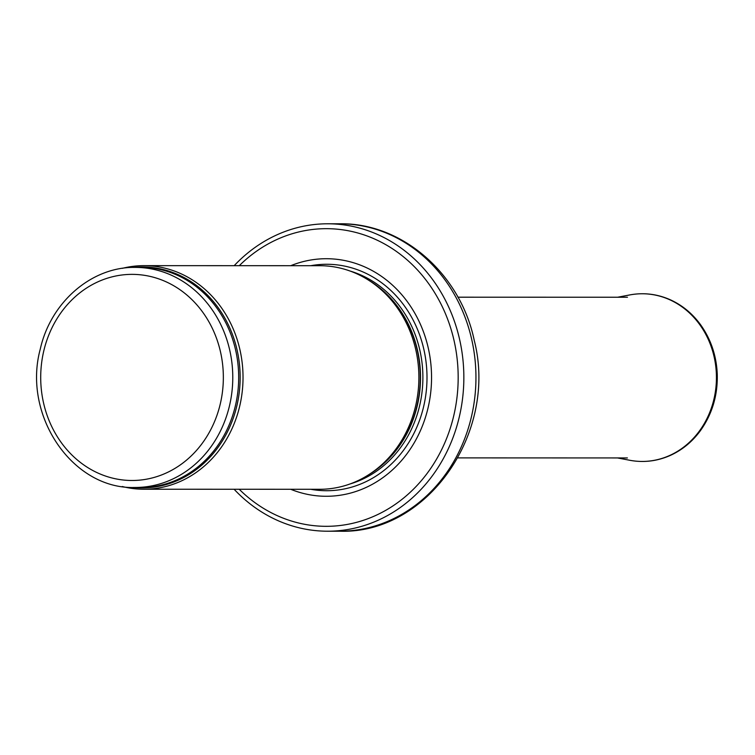 <?xml version="1.0" encoding="UTF-8"?>
<svg xmlns="http://www.w3.org/2000/svg" width="755" height="755" viewBox="0 0 755 755"><rect width="100%" height="100%" fill="white"/><g stroke="black" fill="none" stroke-linecap="round" stroke-linejoin="round"><path stroke-width="1.13" d="M122.253 486.513A111.787 99.056 -90 0 0 143.922 489.231A111.787 99.056 -90 0 0 240.014 350.084A111.787 99.056 -90 0 0 143.997 265.647A111.787 99.056 -90 0 0 122.329 268.346M143.922 489.231L319.79 489.287A111.787 99.056 -90 0 0 370.545 473.517A111.787 99.056 -90 0 0 415.873 350.141A111.787 99.056 -90 0 0 370.611 281.511A111.787 99.056 -90 0 0 319.865 265.703L143.997 265.647M290.703 489.278A118.78 105.247 -90 0 0 396.988 465.495A118.78 105.247 -90 0 0 428.359 348.442A118.78 105.247 -90 0 0 290.769 265.694M234.116 489.259A153.709 136.211 -90 0 0 327.585 531.209A153.709 136.211 -90 0 0 459.71 339.892A153.709 136.211 -90 0 0 327.689 223.791A153.709 136.211 -90 0 0 234.192 265.675M229.813 350.509A110.041 97.508 -90 0 0 135.296 267.393C91.619 266.6 50.585 302.264 40.232 349.254C22.235 415.543 72.669 489.825 135.23 487.475A110.041 97.508 -90 0 0 229.813 350.509M220.573 352.217A103.058 91.317 90 0 1 107.097 476.575A103.058 91.317 90 0 1 68.403 303.501A103.058 91.317 90 0 1 220.573 352.217M135.23 487.475L141.128 487.475A110.041 97.508 -90 0 0 235.72 350.518A110.041 97.508 -90 0 0 141.204 267.393L135.296 267.393M133.531 487.456A110.466 97.886 -90 0 0 237.183 350.414A110.466 97.886 -90 0 0 133.607 267.412M370.545 473.517L372.659 472.101A110.136 97.593 -90 0 0 417.317 350.546A110.136 97.593 -90 0 0 372.715 282.927L370.611 281.511M369.053 474.499A110.041 97.508 -90 0 0 417.572 350.575A110.041 97.508 -90 0 0 369.12 280.52M349.952 483.983A110.041 97.508 -90 0 0 419.931 350.575A110.041 97.508 -90 0 0 350.027 271.026M310.692 489.278A113.231 100.33 -90 0 0 423.951 349.791A113.231 100.33 -90 0 0 310.767 265.703M239.212 489.259A148.82 131.87 -90 0 0 395.035 504.5A148.82 131.87 -90 0 0 454.17 341.09A148.82 131.87 -90 0 0 239.288 265.675M471.809 339.892A153.709 136.211 -90 0 0 339.788 223.791C402.472 222.716 460.578 274.112 474.253 340.448C497.941 432.143 427.726 534.266 339.684 531.209A153.709 136.211 -90 0 0 471.809 339.892M617.533 457.945L629.774 460.276A83.843 74.292 -90 0 0 716.438 377.623A83.843 74.292 -90 0 0 629.821 294.922L617.581 297.243M327.585 531.209L339.684 531.209M327.689 223.791L339.788 223.791M457.889 457.889L627.405 457.945M457.936 297.196L627.462 297.243M629.774 460.276C643.505 462.806 656.859 461.267 669.827 455.642C681.944 450.235 692.127 441.92 700.385 430.709C712.239 414.08 717.863 395.158 717.25 373.933C716.401 355.511 710.823 339.08 700.508 324.65C692.41 313.589 682.416 305.331 670.534 299.877C657.378 294.006 643.817 292.355 629.821 294.922"/></g></svg>
